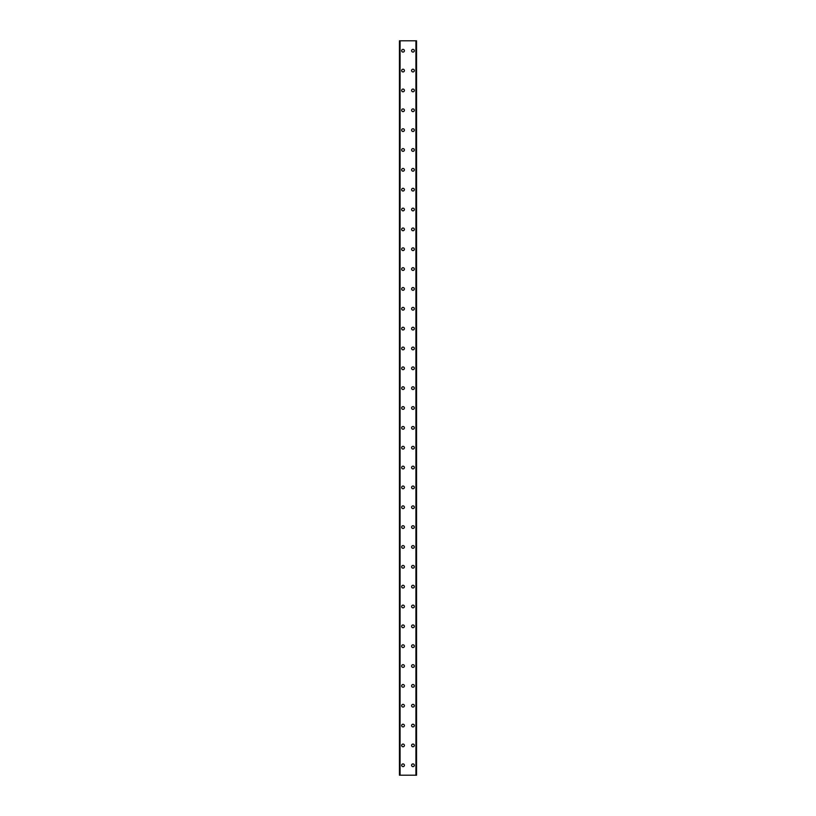 <?xml version="1.0" encoding="UTF-8"?>
<svg xmlns="http://www.w3.org/2000/svg" width="816" height="816" viewBox="0 0 816 816"><rect width="100%" height="100%" fill="white"/><g stroke="black" fill="none" stroke-linecap="round" stroke-linejoin="round"><path stroke-width="1.22" d="M401.676 765.275A1.367 1.367 0 0 1 403.043 763.909A1.367 1.367 0 0 1 404.399 765.275A1.367 1.367 0 0 1 403.043 766.642A1.367 1.367 0 0 1 401.676 765.275M401.676 745.426A1.367 1.367 0 0 1 403.043 744.059A1.367 1.367 0 0 1 404.399 745.426A1.367 1.367 0 0 1 403.043 746.793A1.367 1.367 0 0 1 401.676 745.426M401.676 725.577A1.367 1.367 0 0 1 403.043 724.21A1.367 1.367 0 0 1 404.399 725.577A1.367 1.367 0 0 1 403.043 726.944A1.367 1.367 0 0 1 401.676 725.577M401.676 705.728A1.367 1.367 0 0 1 403.043 704.361A1.367 1.367 0 0 1 404.399 705.728A1.367 1.367 0 0 1 403.043 707.095A1.367 1.367 0 0 1 401.676 705.728M401.676 685.879A1.367 1.367 0 0 1 403.043 684.512A1.367 1.367 0 0 1 404.399 685.879A1.367 1.367 0 0 1 403.043 687.245A1.367 1.367 0 0 1 401.676 685.879M401.676 666.029A1.367 1.367 0 0 1 403.043 664.673A1.367 1.367 0 0 1 404.399 666.029A1.367 1.367 0 0 1 403.043 667.396A1.367 1.367 0 0 1 401.676 666.029M401.676 646.18A1.367 1.367 0 0 1 403.043 644.824A1.367 1.367 0 0 1 404.399 646.18A1.367 1.367 0 0 1 403.043 647.547A1.367 1.367 0 0 1 401.676 646.18M401.676 626.331A1.367 1.367 0 0 1 403.043 624.974A1.367 1.367 0 0 1 404.399 626.331A1.367 1.367 0 0 1 403.043 627.698A1.367 1.367 0 0 1 401.676 626.331M401.676 606.482A1.367 1.367 0 0 1 403.043 605.125A1.367 1.367 0 0 1 404.399 606.482A1.367 1.367 0 0 1 403.043 607.849A1.367 1.367 0 0 1 401.676 606.482M401.676 586.643A1.367 1.367 0 0 1 403.043 585.276A1.367 1.367 0 0 1 404.399 586.643A1.367 1.367 0 0 1 403.043 587.999A1.367 1.367 0 0 1 401.676 586.643M401.676 566.794A1.367 1.367 0 0 1 403.043 565.427A1.367 1.367 0 0 1 404.399 566.794A1.367 1.367 0 0 1 403.043 568.15A1.367 1.367 0 0 1 401.676 566.794M401.676 546.944A1.367 1.367 0 0 1 403.043 545.578A1.367 1.367 0 0 1 404.399 546.944A1.367 1.367 0 0 1 403.043 548.301A1.367 1.367 0 0 1 401.676 546.944M401.676 527.095A1.367 1.367 0 0 1 403.043 525.728A1.367 1.367 0 0 1 404.399 527.095A1.367 1.367 0 0 1 403.043 528.452A1.367 1.367 0 0 1 401.676 527.095M401.676 507.246A1.367 1.367 0 0 1 403.043 505.879A1.367 1.367 0 0 1 404.399 507.246A1.367 1.367 0 0 1 403.043 508.613A1.367 1.367 0 0 1 401.676 507.246M401.676 487.397A1.367 1.367 0 0 1 403.043 486.03A1.367 1.367 0 0 1 404.399 487.397A1.367 1.367 0 0 1 403.043 488.764A1.367 1.367 0 0 1 401.676 487.397M401.676 467.548A1.367 1.367 0 0 1 403.043 466.181A1.367 1.367 0 0 1 404.399 467.548A1.367 1.367 0 0 1 403.043 468.914A1.367 1.367 0 0 1 401.676 467.548M401.676 447.698A1.367 1.367 0 0 1 403.043 446.332A1.367 1.367 0 0 1 404.399 447.698A1.367 1.367 0 0 1 403.043 449.065A1.367 1.367 0 0 1 401.676 447.698M401.676 427.849A1.367 1.367 0 0 1 403.043 426.482A1.367 1.367 0 0 1 404.399 427.849A1.367 1.367 0 0 1 403.043 429.216A1.367 1.367 0 0 1 401.676 427.849M401.676 408A1.367 1.367 0 0 1 403.043 406.633A1.367 1.367 0 0 1 404.399 408A1.367 1.367 0 0 1 403.043 409.367A1.367 1.367 0 0 1 401.676 408M401.676 388.151A1.367 1.367 0 0 1 403.043 386.784A1.367 1.367 0 0 1 404.399 388.151A1.367 1.367 0 0 1 403.043 389.518A1.367 1.367 0 0 1 401.676 388.151M401.676 368.302A1.367 1.367 0 0 1 403.043 366.935A1.367 1.367 0 0 1 404.399 368.302A1.367 1.367 0 0 1 403.043 369.668A1.367 1.367 0 0 1 401.676 368.302M401.676 348.452A1.367 1.367 0 0 1 403.043 347.086A1.367 1.367 0 0 1 404.399 348.452A1.367 1.367 0 0 1 403.043 349.819A1.367 1.367 0 0 1 401.676 348.452M401.676 328.603A1.367 1.367 0 0 1 403.043 327.236A1.367 1.367 0 0 1 404.399 328.603A1.367 1.367 0 0 1 403.043 329.97A1.367 1.367 0 0 1 401.676 328.603M401.676 308.754A1.367 1.367 0 0 1 403.043 307.387A1.367 1.367 0 0 1 404.399 308.754A1.367 1.367 0 0 1 403.043 310.121A1.367 1.367 0 0 1 401.676 308.754M401.676 288.905A1.367 1.367 0 0 1 403.043 287.548A1.367 1.367 0 0 1 404.399 288.905A1.367 1.367 0 0 1 403.043 290.272A1.367 1.367 0 0 1 401.676 288.905M401.676 269.056A1.367 1.367 0 0 1 403.043 267.699A1.367 1.367 0 0 1 404.399 269.056A1.367 1.367 0 0 1 403.043 270.422A1.367 1.367 0 0 1 401.676 269.056M401.676 249.206A1.367 1.367 0 0 1 403.043 247.85A1.367 1.367 0 0 1 404.399 249.206A1.367 1.367 0 0 1 403.043 250.573A1.367 1.367 0 0 1 401.676 249.206M401.676 229.357A1.367 1.367 0 0 1 403.043 228.001A1.367 1.367 0 0 1 404.399 229.357A1.367 1.367 0 0 1 403.043 230.724A1.367 1.367 0 0 1 401.676 229.357M401.676 209.518A1.367 1.367 0 0 1 403.043 208.151A1.367 1.367 0 0 1 404.399 209.518A1.367 1.367 0 0 1 403.043 210.875A1.367 1.367 0 0 1 401.676 209.518M401.676 189.669A1.367 1.367 0 0 1 403.043 188.302A1.367 1.367 0 0 1 404.399 189.669A1.367 1.367 0 0 1 403.043 191.026A1.367 1.367 0 0 1 401.676 189.669M401.676 169.82A1.367 1.367 0 0 1 403.043 168.453A1.367 1.367 0 0 1 404.399 169.82A1.367 1.367 0 0 1 403.043 171.176A1.367 1.367 0 0 1 401.676 169.82M401.676 149.971A1.367 1.367 0 0 1 403.043 148.604A1.367 1.367 0 0 1 404.399 149.971A1.367 1.367 0 0 1 403.043 151.327A1.367 1.367 0 0 1 401.676 149.971M401.676 130.121A1.367 1.367 0 0 1 403.043 128.755A1.367 1.367 0 0 1 404.399 130.121A1.367 1.367 0 0 1 403.043 131.488A1.367 1.367 0 0 1 401.676 130.121M401.676 110.272A1.367 1.367 0 0 1 403.043 108.905A1.367 1.367 0 0 1 404.399 110.272A1.367 1.367 0 0 1 403.043 111.639A1.367 1.367 0 0 1 401.676 110.272M401.676 90.423A1.367 1.367 0 0 1 403.043 89.056A1.367 1.367 0 0 1 404.399 90.423A1.367 1.367 0 0 1 403.043 91.79A1.367 1.367 0 0 1 401.676 90.423M401.676 70.574A1.367 1.367 0 0 1 403.043 69.207A1.367 1.367 0 0 1 404.399 70.574A1.367 1.367 0 0 1 403.043 71.941A1.367 1.367 0 0 1 401.676 70.574M401.676 50.725A1.367 1.367 0 0 1 403.043 49.358A1.367 1.367 0 0 1 404.399 50.725A1.367 1.367 0 0 1 403.043 52.091A1.367 1.367 0 0 1 401.676 50.725M411.601 765.275A1.367 1.367 0 0 1 412.957 763.909A1.367 1.367 0 0 1 414.324 765.275A1.367 1.367 0 0 1 412.957 766.642A1.367 1.367 0 0 1 411.601 765.275M411.601 745.426A1.367 1.367 0 0 1 412.957 744.059A1.367 1.367 0 0 1 414.324 745.426A1.367 1.367 0 0 1 412.957 746.793A1.367 1.367 0 0 1 411.601 745.426M411.601 725.577A1.367 1.367 0 0 1 412.957 724.21A1.367 1.367 0 0 1 414.324 725.577A1.367 1.367 0 0 1 412.957 726.944A1.367 1.367 0 0 1 411.601 725.577M411.601 705.728A1.367 1.367 0 0 1 412.957 704.361A1.367 1.367 0 0 1 414.324 705.728A1.367 1.367 0 0 1 412.957 707.095A1.367 1.367 0 0 1 411.601 705.728M411.601 685.879A1.367 1.367 0 0 1 412.957 684.512A1.367 1.367 0 0 1 414.324 685.879A1.367 1.367 0 0 1 412.957 687.245A1.367 1.367 0 0 1 411.601 685.879M411.601 666.029A1.367 1.367 0 0 1 412.957 664.673A1.367 1.367 0 0 1 414.324 666.029A1.367 1.367 0 0 1 412.957 667.396A1.367 1.367 0 0 1 411.601 666.029M411.601 646.18A1.367 1.367 0 0 1 412.957 644.824A1.367 1.367 0 0 1 414.324 646.18A1.367 1.367 0 0 1 412.957 647.547A1.367 1.367 0 0 1 411.601 646.18M411.601 626.331A1.367 1.367 0 0 1 412.957 624.974A1.367 1.367 0 0 1 414.324 626.331A1.367 1.367 0 0 1 412.957 627.698A1.367 1.367 0 0 1 411.601 626.331M411.601 606.482A1.367 1.367 0 0 1 412.957 605.125A1.367 1.367 0 0 1 414.324 606.482A1.367 1.367 0 0 1 412.957 607.849A1.367 1.367 0 0 1 411.601 606.482M411.601 586.643A1.367 1.367 0 0 1 412.957 585.276A1.367 1.367 0 0 1 414.324 586.643A1.367 1.367 0 0 1 412.957 587.999A1.367 1.367 0 0 1 411.601 586.643M411.601 566.794A1.367 1.367 0 0 1 412.957 565.427A1.367 1.367 0 0 1 414.324 566.794A1.367 1.367 0 0 1 412.957 568.15A1.367 1.367 0 0 1 411.601 566.794M411.601 546.944A1.367 1.367 0 0 1 412.957 545.578A1.367 1.367 0 0 1 414.324 546.944A1.367 1.367 0 0 1 412.957 548.301A1.367 1.367 0 0 1 411.601 546.944M411.601 527.095A1.367 1.367 0 0 1 412.957 525.728A1.367 1.367 0 0 1 414.324 527.095A1.367 1.367 0 0 1 412.957 528.452A1.367 1.367 0 0 1 411.601 527.095M411.601 507.246A1.367 1.367 0 0 1 412.957 505.879A1.367 1.367 0 0 1 414.324 507.246A1.367 1.367 0 0 1 412.957 508.613A1.367 1.367 0 0 1 411.601 507.246M411.601 487.397A1.367 1.367 0 0 1 412.957 486.03A1.367 1.367 0 0 1 414.324 487.397A1.367 1.367 0 0 1 412.957 488.764A1.367 1.367 0 0 1 411.601 487.397M411.601 467.548A1.367 1.367 0 0 1 412.957 466.181A1.367 1.367 0 0 1 414.324 467.548A1.367 1.367 0 0 1 412.957 468.914A1.367 1.367 0 0 1 411.601 467.548M411.601 447.698A1.367 1.367 0 0 1 412.957 446.332A1.367 1.367 0 0 1 414.324 447.698A1.367 1.367 0 0 1 412.957 449.065A1.367 1.367 0 0 1 411.601 447.698M411.601 427.849A1.367 1.367 0 0 1 412.957 426.482A1.367 1.367 0 0 1 414.324 427.849A1.367 1.367 0 0 1 412.957 429.216A1.367 1.367 0 0 1 411.601 427.849M411.601 408A1.367 1.367 0 0 1 412.957 406.633A1.367 1.367 0 0 1 414.324 408A1.367 1.367 0 0 1 412.957 409.367A1.367 1.367 0 0 1 411.601 408M411.601 388.151A1.367 1.367 0 0 1 412.957 386.784A1.367 1.367 0 0 1 414.324 388.151A1.367 1.367 0 0 1 412.957 389.518A1.367 1.367 0 0 1 411.601 388.151M411.601 368.302A1.367 1.367 0 0 1 412.957 366.935A1.367 1.367 0 0 1 414.324 368.302A1.367 1.367 0 0 1 412.957 369.668A1.367 1.367 0 0 1 411.601 368.302M411.601 348.452A1.367 1.367 0 0 1 412.957 347.086A1.367 1.367 0 0 1 414.324 348.452A1.367 1.367 0 0 1 412.957 349.819A1.367 1.367 0 0 1 411.601 348.452M411.601 328.603A1.367 1.367 0 0 1 412.957 327.236A1.367 1.367 0 0 1 414.324 328.603A1.367 1.367 0 0 1 412.957 329.97A1.367 1.367 0 0 1 411.601 328.603M411.601 308.754A1.367 1.367 0 0 1 412.957 307.387A1.367 1.367 0 0 1 414.324 308.754A1.367 1.367 0 0 1 412.957 310.121A1.367 1.367 0 0 1 411.601 308.754M411.601 288.905A1.367 1.367 0 0 1 412.957 287.548A1.367 1.367 0 0 1 414.324 288.905A1.367 1.367 0 0 1 412.957 290.272A1.367 1.367 0 0 1 411.601 288.905M411.601 269.056A1.367 1.367 0 0 1 412.957 267.699A1.367 1.367 0 0 1 414.324 269.056A1.367 1.367 0 0 1 412.957 270.422A1.367 1.367 0 0 1 411.601 269.056M411.601 249.206A1.367 1.367 0 0 1 412.957 247.85A1.367 1.367 0 0 1 414.324 249.206A1.367 1.367 0 0 1 412.957 250.573A1.367 1.367 0 0 1 411.601 249.206M411.601 229.357A1.367 1.367 0 0 1 412.957 228.001A1.367 1.367 0 0 1 414.324 229.357A1.367 1.367 0 0 1 412.957 230.724A1.367 1.367 0 0 1 411.601 229.357M411.601 209.518A1.367 1.367 0 0 1 412.957 208.151A1.367 1.367 0 0 1 414.324 209.518A1.367 1.367 0 0 1 412.957 210.875A1.367 1.367 0 0 1 411.601 209.518M411.601 189.669A1.367 1.367 0 0 1 412.957 188.302A1.367 1.367 0 0 1 414.324 189.669A1.367 1.367 0 0 1 412.957 191.026A1.367 1.367 0 0 1 411.601 189.669M411.601 169.82A1.367 1.367 0 0 1 412.957 168.453A1.367 1.367 0 0 1 414.324 169.82A1.367 1.367 0 0 1 412.957 171.176A1.367 1.367 0 0 1 411.601 169.82M411.601 149.971A1.367 1.367 0 0 1 412.957 148.604A1.367 1.367 0 0 1 414.324 149.971A1.367 1.367 0 0 1 412.957 151.327A1.367 1.367 0 0 1 411.601 149.971M411.601 130.121A1.367 1.367 0 0 1 412.957 128.755A1.367 1.367 0 0 1 414.324 130.121A1.367 1.367 0 0 1 412.957 131.488A1.367 1.367 0 0 1 411.601 130.121M411.601 110.272A1.367 1.367 0 0 1 412.957 108.905A1.367 1.367 0 0 1 414.324 110.272A1.367 1.367 0 0 1 412.957 111.639A1.367 1.367 0 0 1 411.601 110.272M411.601 90.423A1.367 1.367 0 0 1 412.957 89.056A1.367 1.367 0 0 1 414.324 90.423A1.367 1.367 0 0 1 412.957 91.79A1.367 1.367 0 0 1 411.601 90.423M411.601 70.574A1.367 1.367 0 0 1 412.957 69.207A1.367 1.367 0 0 1 414.324 70.574A1.367 1.367 0 0 1 412.957 71.941A1.367 1.367 0 0 1 411.601 70.574M411.601 50.725A1.367 1.367 0 0 1 412.957 49.358A1.367 1.367 0 0 1 414.324 50.725A1.367 1.367 0 0 1 412.957 52.091A1.367 1.367 0 0 1 411.601 50.725M416.507 40.8L399.442 40.8L399.442 775.2L416.558 775.2L416.558 40.8L416.507 775.2M416.558 40.8L416.558 775.2M416.038 775.2L416.058 40.8L416.038 775.2M399.942 775.2L399.942 40.8L399.962 775.2M399.442 775.2L399.442 40.8M400.075 40.8L400.075 775.2M415.925 40.8L415.925 775.2M399.493 40.8L399.493 775.2"/></g></svg>
